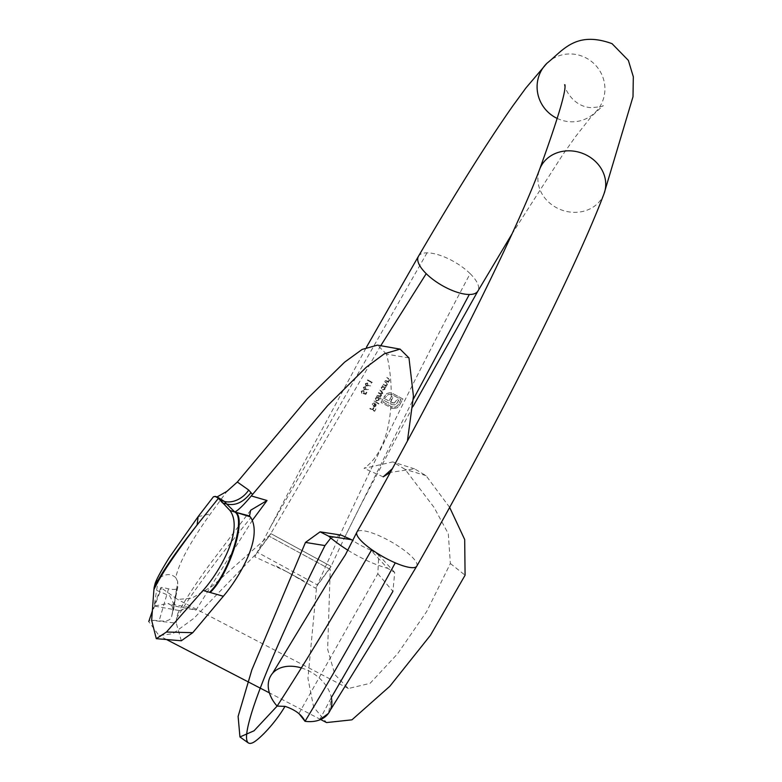 <?xml version="1.0" encoding="UTF-8"?>
<svg xmlns="http://www.w3.org/2000/svg" width="782" height="782" viewBox="0 0 782 782"><rect width="100%" height="100%" fill="white"/><g stroke="black" fill="none" stroke-linecap="round" stroke-linejoin="round"><path stroke-width="0.59" stroke-dasharray="3.91 2.93" d="M148.766 621.563L161.336 588.396C159.626 587.028 162.021 587.174 168.531 588.846C174.943 590.107 178.022 589.354 177.758 586.559L171.571 616.744C170.603 620.282 166.449 621.651 159.127 620.83C151.513 619.97 148.062 620.214 148.766 621.563L159.108 635.698L172.939 633.616L193.995 618.22L256.398 553.597L254.805 556.843L286.163 571.417L315.723 588.289L316.632 586.422L307.942 678.317L313.621 707.084L326.534 722.568M286.163 571.417L300.044 578.963M276.251 566.021L304.423 581.349M408.976 357.941L386.494 354.138C393.874 381.284 396.689 445.408 364.07 468.359L392.75 461.937L405.066 469.317L434.02 507.352L448.301 533.725L450.364 563.499L426.61 611.661L397.627 653.713L370.072 683.351L348.342 688.522L334.862 674.553L327.648 649.295L330.248 569.413L268.871 536.032L330.248 569.413L330.522 567.419L316.632 586.422M450.364 563.499L465.085 575.21M152.285 611.143L160.799 587.585L177.661 599.471L191.932 598.152L212.196 586.207L270.269 534.663L256.398 553.597M449.64 507.381L426.053 475.661L414.499 468.838L390.277 472.396M392.32 468.682L407.432 440.921M252.478 520.147L195.969 610.146L171.835 605.532L173.457 610.713L177.71 581.583L177.729 587.438L171.942 614.926M174.112 606.226L171.571 616.744M177.71 581.583L175.706 577.595C179.146 562.532 190.72 541.3 210.426 513.882L226.888 491.379M386.494 354.138L377.471 345.126M383.209 476.844L364.07 468.359M168.531 588.846L159.127 620.83M155.129 583.47L158.57 578.514L156.605 590.351L153.898 589.667M174.318 605.092L169.753 595.874L156.605 590.351L154.152 606.03L179.723 610.634L177.944 613.156L176.468 618.445L176.253 623.127L151.649 620.37M181.326 640.771L176.253 623.127M176.468 618.445C191.639 593.47 216.438 559.863 250.885 517.635M213.427 496.775L217.288 496.981L213.926 496.404M175.706 577.595C170.906 573.372 165.198 573.675 158.57 578.514M171.835 605.532L167.964 603.538L154.152 606.03M179.723 610.634L189.342 607.409L195.969 610.146M365.331 383.659L365.976 385.897L370.56 385.849L367.892 385.604L367.345 382.838L365.331 383.659L367.638 382.965L368.205 385.125M378.918 403.61L374.001 400.931L378.683 404.04L378.967 403.629L378.683 404.04M379.026 400.159L379.065 398.341L381.391 399.045L376.474 396.376L376.846 397.129L375.399 398.204L376.23 401.029L379.075 400.179L376.279 401.049L375.399 398.204M418.38 256.418L418.458 256.281A34.437 13.284 -149.7 0 1 427.06 252.84A34.437 13.284 -149.7 0 1 452.504 260.846A34.437 13.284 -149.7 0 1 470.148 273.651C417.774 372.076 359.945 488.662 317.384 584.926L257.131 552.141L270.816 533.568L331.05 566.354L344.598 537.478L413.385 399.133M427.05 252.84L270.611 526.706L254.805 556.843M384.891 389.387L384.949 387.579L385.839 387.501L382.33 385.594L382.701 386.357L381.254 387.432L382.075 390.247L384.94 389.407L382.124 390.267L381.254 387.432M386.973 384.646L386.777 383.366L384.597 381.557L386.386 382.525L387.442 384.803L386.025 385.761L386.416 386.533L383.151 384.197L384.421 384.891L382.867 384.617L386.376 386.513L385.976 385.741L387.393 384.783L386.337 382.506L384.548 381.538L386.728 383.346L386.924 384.627L385.35 385.311L384.373 384.871L385.389 385.331L386.924 384.627M389.192 380.58L388.996 379.299L386.816 377.491L388.605 378.468L389.661 380.746L388.243 381.704L388.634 382.476L385.135 380.57L386.64 380.824L385.086 380.551L388.586 382.457L388.195 381.684L389.612 380.726L388.556 378.449L386.767 377.471L388.947 379.29L389.143 380.57L387.559 381.254L386.591 380.805L387.608 381.274L389.143 380.57M363.982 392.623L363.171 393.542L365.79 394.343L366.866 392.368L366.377 392.105L365.487 393.737L364.109 393.317L363.835 390.472L361.225 391.215L361.753 393.414L361.714 391.459L363.571 390.892L364.031 392.632L363.62 390.912L361.714 391.459M381.039 395.545L380.14 393.972L378.361 393.004L382.339 393.141L379.896 390.169L381.792 391.205L382.818 393.297L381.264 394.128L381.508 395.702L380.179 396.542L380.56 397.305L377.051 395.409L378.762 395.77L377.012 395.389L380.511 397.295L380.13 396.533L381.46 395.682L381.225 394.108L382.769 393.278L381.743 391.186L379.857 390.15L382.3 393.121L379.905 393.297L378.547 392.554L380.99 395.526L378.713 395.76L380.99 395.526M380.629 393.639L379.905 393.297L380.629 393.639M374.989 403.062L373.288 406.21L372.701 404.226L374.138 402.838L372.3 403.942L373.141 406.689L374.529 406.914L375.927 405.897L375.995 404.108L374.989 403.062L375.995 404.108M381.03 402.515L383.473 397.999L389.035 401.039L391.547 396.425L393.092 397.266L390.58 401.88L394.323 403.043L397.158 399.465L398.742 400.316L396.406 403.942L394.822 404.88L391.987 404.695L383.767 400.335L382.877 401.968L391.831 406.816L395.311 407.178L398.038 405.017L401.039 399.524L392.026 394.646L388.546 394.284L385.252 397.579L384.06 396.933L386.924 393.512L389.749 392.74L392.672 393.454L402.916 398.986L399.26 405.682L397.178 407.862L392.691 408.575L397.129 407.842L399.211 405.663L402.867 398.967L391.978 393.131L389.7 392.72L386.875 393.493L384.011 396.914L385.213 397.559L388.498 394.265L391.978 394.627L400.99 399.504L397.989 404.998L395.252 407.158L391.782 406.806L382.828 401.948L383.718 400.316L391.938 404.675L394.763 404.861L396.357 403.923L398.693 400.306L397.109 399.446L394.275 403.023L390.531 401.86L393.043 397.246L391.499 396.406L388.986 401.019L383.424 397.979L380.981 402.495L392.691 408.575L380.981 402.495M391.362 394.353L392.026 394.646L391.362 394.353M392.398 407.08L391.782 406.806L392.398 407.08M393.17 403.072L391.978 402.642L393.17 403.072M367.345 380.248L371.567 382.564L371.167 383.297L372.291 382.398L367.345 380.248L367.579 379.817M365.331 386.523L365.927 389.319L368.605 389.563L364.011 389.602L363.376 387.364L365.575 386.64L363.327 387.354L363.962 389.583L368.557 389.544L365.878 389.299L365.331 386.533M372.369 409.533L369.808 408.703L374.598 411.303L375.859 408.966L375.37 408.693L374.343 410.609L372.867 409.807L373.894 407.891L373.405 407.627L372.369 409.533L373.405 407.627M470.148 273.651A34.437 13.284 -149.7 0 1 477.929 291.021L477.861 291.139M416.786 566.148A34.437 8.504 29.6 0 0 391.049 541.731A34.437 8.504 29.6 0 0 356.915 532.112M301.373 667.926A34.437 24.379 -147.2 0 1 331.509 698.404L328.391 713.438M348.068 550.332A68.875 26.813 30.3 0 0 387.667 568.348L370.688 550.059A41.329 16.09 -149.7 0 1 353.044 540.724M370.688 550.059L378.713 555.034L377.843 573.714L298.9 713.526M330.806 537.987L341.187 535.103M377.843 573.714L392.896 591.329L394.734 572.463L387.667 568.348M319.555 719.948L331.353 697.554M380.746 345.703L270.816 533.568M270.269 534.663L270.787 533.598L331.04 566.373L317.384 584.926L315.723 588.289M381.303 387.442L382.75 386.376L382.378 385.614L385.878 387.52L384.949 387.579M384.998 387.598L384.94 389.407M384.509 389.162L383.884 386.992L381.743 387.667L382.359 389.837L384.509 389.162L382.31 389.817L381.694 387.647L383.835 386.973L384.461 389.143M384.421 384.891L385.389 385.331L384.421 384.891M386.64 380.824L387.608 381.274L386.64 380.824M361.763 391.479L361.802 393.424L361.274 391.235L363.835 390.472L364.158 393.336L365.536 393.757L366.426 392.124L366.914 392.388L365.839 394.363L363.171 393.542M363.219 393.561L364.031 392.632M375.448 398.224L376.895 397.148L376.523 396.396L381.44 399.064L379.065 398.341M379.104 398.361L379.075 400.179M378.654 399.944L378.029 397.774L375.888 398.439L376.504 400.609L378.654 399.944L376.455 400.589L375.839 398.419L377.98 397.755L378.605 399.925M378.732 404.059L374.001 400.931M374.05 400.951L378.967 403.629M376.044 404.128L375.976 405.917L374.578 406.933L373.19 406.708L372.349 403.962L374.187 402.857L372.701 404.226L373.288 406.21M373.337 406.229L375.037 403.082M375.233 403.747L373.796 406.415L375.555 405.663L375.184 403.737L375.507 405.643L373.747 406.396L375.184 403.737M392.74 408.585L391.176 408.018L392.74 408.585M367.628 379.837L372.34 382.418L371.215 383.317L371.567 382.564M371.616 382.584L367.393 380.267M368.254 385.145L367.941 385.624L370.609 385.868L366.025 385.907L365.389 383.679M367.726 384.979L367.384 383.375L365.878 383.913L366.24 385.467L367.726 384.979L366.191 385.448L365.829 383.894L367.335 383.356L367.677 384.959M365.712 388.664L365.37 387.07L363.865 387.608L364.226 389.162L365.712 388.664L364.177 389.143L363.816 387.589L365.321 387.051L365.663 388.654M373.454 407.647L373.943 407.911L372.906 409.827L374.382 410.628L375.419 408.712L375.907 408.986L374.646 411.322L370.042 408.272M370.091 408.282L372.418 409.553M330.522 567.419L331.04 566.373M426.053 475.661L405.066 469.317M198.139 516.628L210.426 513.882M546.901 63.293A34.437 33.401 -134.4 0 1 586.5 58.181A34.437 33.401 -134.4 0 1 595.122 112.471A34.437 33.401 -134.4 0 1 557.351 118.512M603.987 193.848A34.437 30.185 20.9 0 1 561.056 209.791A34.437 30.185 20.9 0 1 539.629 169.323M320.649 719.508L269.389 692.862M166.634 639.588L159.108 635.698M348.342 688.522L177.661 599.471M414.499 468.838L392.75 461.937M172.421 612.677L177.006 586.5M174.357 605.102L176.996 586.588M250.67 510.226L207.699 567.116C193.574 586.989 183.662 602.336 177.944 613.156M189.342 607.409L167.964 603.538M564.917 84.739C562.434 81.328 569.179 106.156 590.928 107.662C599.765 106.997 603.841 106.293 603.166 105.541L591.378 116.469L575.748 136.361L562.688 154.836L511.966 233.984M394.734 572.463L378.713 555.034M270.611 526.706L300.259 469.855L366.455 347.218M344.598 537.478L360.981 504.654L413.072 406.396"/><path stroke-width="1.17" d="M449.64 507.381L464.694 539.551L465.085 575.21L430.52 635.189L389.817 686.293L351.949 719.831L326.534 722.568L320.649 719.508M390.277 472.396L383.209 476.844L392.32 468.682M407.432 440.921L413.443 396.2L408.976 357.941L400.101 349.124L384.314 353.787L366.211 367.305L327.609 405.633L251.286 495.925L267.033 500.519L252.478 520.147M152.285 611.143L148.766 621.563M217.064 496.922L226.888 491.379L237.347 482.025L248.696 490.031L252.527 494.468M400.101 349.134L377.471 345.126L362.115 349.437L344.539 362.232L307.512 398.517L237.347 482.025M218.413 498.33L215.255 496.384L213.427 496.775L198.129 516.619L197.113 524.966C175.696 552.024 161.366 572.903 154.113 587.624L153.898 589.667C160.574 575.405 174.982 553.842 197.113 524.966L218.413 498.33L222.577 502.904L226.672 504.019L224.424 501.448L220.368 500.285L229.937 510.48L234.805 512.014L226.672 504.019C235.362 506.013 243.446 502.249 250.905 492.728M154.113 587.624L155.129 583.47C156.703 578.866 161.424 570.215 169.313 557.507L198.139 516.628M192.763 632.677L181.326 640.771L156.292 638.669L166.449 632.032L192.763 632.677L223.329 596.255L203.056 590.449L166.449 632.032M250.191 516.814L249.507 515.954L235.45 512.19L250.191 516.814L250.885 517.635C263.182 538.348 238.344 578.67 223.329 596.255M203.056 590.449C218.608 573.343 244.355 530.128 229.937 510.48M153.898 589.667L151.649 620.37L156.292 638.669M248.696 490.031A20.664 15.415 -41.3 0 1 224.424 501.448L217.288 496.981M267.033 500.519L250.67 510.226L249.507 515.954M210.202 592.492C229.556 574.076 247.151 518.134 235.45 512.19L234.805 512.014C238.227 510.333 243.72 504.967 251.286 495.925M209.537 592.306C228.852 573.949 246.467 518.046 234.805 512.014M477.929 291.021A34.437 13.284 -149.7 0 1 477.919 291.041A34.437 13.284 -149.7 0 1 469.317 294.482A34.437 13.284 -149.7 0 1 426.219 273.671A34.437 13.284 -149.7 0 1 418.458 256.281C455.847 192.362 487.352 142.168 512.953 105.717L525.915 87.965L546.901 63.293C562.864 50.664 575.532 30.41 612.042 43.665L628.376 60.4L633.322 76.802L633 96.724L603.987 193.848C576.06 268.148 495.397 428.165 416.786 566.148A34.437 8.504 29.6 0 1 395.272 562.844A34.437 8.504 29.6 0 1 384.92 557.791A34.437 8.504 29.6 0 1 371.753 549.619C336.944 610.331 305.391 662.491 277.111 706.117L285.01 706.341C274.032 725.031 257.092 741.492 252.009 743.017C245.548 745.285 244.795 737.377 249.761 719.303C259.145 684.358 292.507 609.96 324.97 545.582L330.806 537.987M564.917 84.739C566.256 90.849 557.83 119.05 539.629 169.323C514.253 237.269 433.922 397.168 356.915 532.112A34.437 8.504 29.6 0 0 371.753 549.619M298.9 713.526L305.029 721.307C301.793 714.689 295.117 709.694 285.01 706.341M331.509 698.404A34.437 24.379 32.8 0 1 305.029 721.307C331.715 677.241 361.802 624.417 395.272 562.844M353.044 540.724A41.329 16.09 -149.7 0 1 351.489 539.688L328.606 536.149L320.092 531.838L305.469 542.425L251.853 669.851L238.109 716.42L239.947 736.967L254.042 730.789L277.111 706.117A34.437 24.379 -147.2 0 1 271.031 675.374A34.437 24.379 -147.2 0 1 301.373 667.926M328.606 536.149A68.875 26.813 30.3 0 0 348.068 550.332M320.092 531.838L341.187 535.103L351.489 539.688M305.469 542.425L324.97 545.582M328.391 713.438L319.555 719.948M331.353 697.554L392.896 591.329M426.219 273.671L380.746 345.703M413.385 399.133L469.317 294.482M557.351 118.512A34.437 33.401 -134.4 0 1 546.901 63.293M539.629 169.323A34.437 30.185 20.9 0 1 587.331 155.569A34.437 30.185 20.9 0 1 603.987 193.848M269.389 692.862L166.634 639.588M217.298 496.99L215.255 496.384M511.966 233.984L477.919 291.041M356.797 532.327L345.39 554.839L332.115 575.239L272.566 673.302M330.219 710.31L375.213 637.574C387.491 615.473 401.303 591.73 416.659 566.344M239.947 736.967L248.129 742.802M366.455 347.218L418.38 256.418M413.072 406.396L477.861 291.139"/></g></svg>
